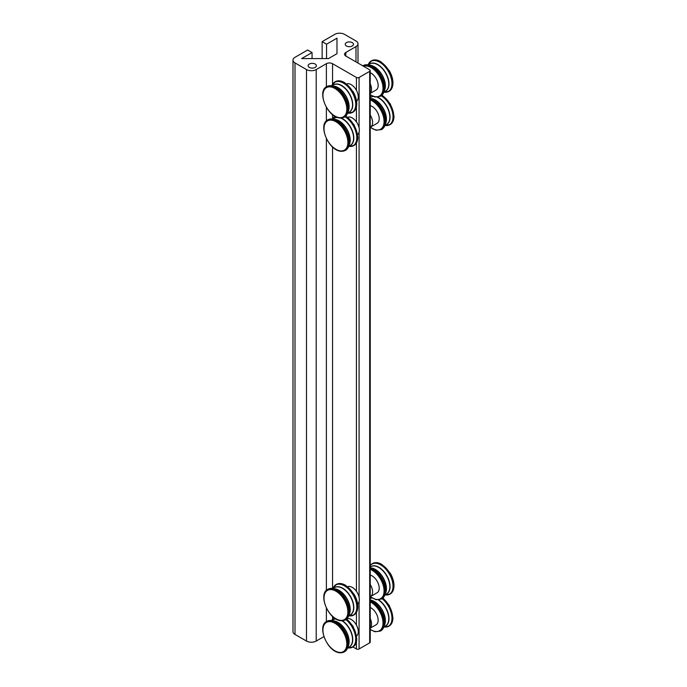<?xml version="1.0" encoding="UTF-8"?>
<svg xmlns="http://www.w3.org/2000/svg" width="687" height="687" viewBox="0 0 687 687"><rect width="100%" height="100%" fill="white"/><g stroke="black" fill="none" stroke-linecap="round" stroke-linejoin="round"><path stroke-width="1.03" d="M357.626 603.967A9.996 5.771 -120 0 0 359.344 599.631A9.996 5.771 -120 0 0 356.424 591.335A9.996 5.771 60 0 0 347.656 586.698M370.233 596.702A9.996 5.771 -120 0 0 370.525 596.556A9.996 5.771 -120 0 0 372.603 591.979A9.996 5.771 -120 0 0 370.233 584.517M370.525 596.556L377.137 592.735A9.996 5.771 -120 0 0 379.207 588.158A9.996 5.771 -120 0 0 370.233 575.113M322.134 58.584L322.134 41.649L334.775 34.35A6.879 3.967 180 0 1 344.496 34.35L355.986 40.98A6.879 3.967 180 0 1 357.996 43.788A6.879 3.967 180 0 1 355.986 46.596L345.819 52.461A4.371 2.525 0 0 0 344.539 54.247A4.371 2.525 0 0 0 345.819 56.033L369.683 69.816A1.872 1.082 180 0 1 370.233 70.581A1.872 1.082 180 0 1 369.683 71.345L359.078 77.468A1.872 1.082 180 0 1 356.424 77.468L332.56 63.693A4.371 2.525 0 0 0 326.377 63.693L316.209 69.559A6.879 3.967 180 0 1 306.488 69.559L294.998 62.921A6.879 3.967 180 0 1 292.988 60.121A6.879 3.967 180 0 1 294.998 57.313L307.639 50.014L312.061 52.564L312.061 58.584M357.626 134.523A9.996 5.771 -120 0 0 359.344 130.178A9.996 5.771 -120 0 0 356.424 121.891A9.996 5.771 60 0 0 347.656 117.245M370.233 127.258A9.996 5.771 -120 0 0 370.525 127.104A9.996 5.771 -120 0 0 372.603 122.526A9.996 5.771 -120 0 0 370.233 115.064M370.525 127.104L377.137 123.282A9.996 5.771 -120 0 0 379.207 118.705A9.996 5.771 -120 0 0 370.233 105.661M356.562 636.016A9.996 5.771 -120 0 0 358.279 631.671A9.996 5.771 -120 0 0 356.424 625.093A9.996 5.771 60 0 0 347.021 618.601M370.233 627.995A9.996 5.771 -120 0 0 371.538 624.019A9.996 5.771 -120 0 0 370.233 618.54M370.233 607.531A9.996 5.771 60 0 1 378.151 620.206A9.996 5.771 60 0 1 376.081 624.784L370.233 628.158M356.562 101.247A9.996 5.771 -120 0 0 358.279 96.91A9.996 5.771 -120 0 0 356.424 90.323A9.996 5.771 60 0 0 346.592 83.977M370.233 93.226A9.996 5.771 -120 0 0 371.538 89.258A9.996 5.771 -120 0 0 370.233 83.771M370.233 72.762A9.996 5.771 60 0 1 378.151 85.437A9.996 5.771 60 0 1 376.081 90.014L370.233 93.389M292.988 60.121L292.988 631.628A6.879 3.967 0 0 0 294.998 634.427L306.488 641.065A6.879 3.967 0 0 0 316.209 641.065L323.912 636.617M352.929 646.956L356.424 648.975A1.872 1.082 0 0 0 359.078 648.975L369.683 642.852A1.872 1.082 0 0 0 370.233 642.087L370.233 70.581M322.134 41.649L326.557 44.2L336.982 38.18L336.982 53.689L328.498 58.584L301.627 58.584L312.061 52.564M352.268 42.62A4.122 2.379 180 0 1 353.479 44.303A4.122 2.379 180 0 1 349.357 46.682A4.122 2.379 180 0 1 345.235 44.303A4.122 2.379 180 0 1 347.777 42.096A4.122 2.379 180 0 1 352.268 42.62M309.322 67.412A4.122 2.379 180 0 1 308.111 65.729A4.122 2.379 180 0 1 310.653 63.53A4.122 2.379 180 0 1 315.153 64.046A4.122 2.379 180 0 1 316.363 65.729A4.122 2.379 180 0 1 313.813 67.936A4.122 2.379 180 0 1 309.322 67.412M336.982 38.18L336.982 53.689M326.557 44.2L326.557 58.584M347.802 617.493A17.407 10.056 -120 0 0 349.391 611.774A17.407 10.056 -120 0 0 349.391 611.43A17.407 10.056 -120 0 0 336.776 589.935A17.407 10.056 -120 0 0 331.031 588.441M349.099 614.35A15.775 9.103 -120 0 0 350.044 609.712A15.775 9.103 -120 0 0 334.406 588.888M345.398 619.863A17.622 10.176 -120 0 0 345.518 619.794A17.622 10.176 -120 0 0 349.168 611.731A17.622 10.176 -120 0 0 341.482 593.989A17.622 10.176 -120 0 0 327.897 589.266A17.622 10.176 -120 0 0 327.776 589.343M348.927 611.868A17.622 10.176 -120 0 0 341.241 594.126A17.622 10.176 -120 0 0 327.656 589.412C316.647 594.659 331.04 626.166 345.278 619.932A17.622 10.176 -120 0 0 348.927 611.868M347.871 611.868A16.874 9.738 -120 0 0 329.975 589.601A16.874 9.738 -120 0 0 329.975 613.465A16.874 9.738 -120 0 0 347.871 611.868M353.805 615.011A17.622 10.176 -120 0 0 353.942 614.934A17.622 10.176 -120 0 0 357.592 606.861A17.622 10.176 -120 0 0 349.898 589.128A17.622 10.176 -120 0 0 336.321 584.405A17.622 10.176 -120 0 0 336.183 584.491M350.533 615.921A17.622 10.176 -120 0 0 353.668 615.088A17.622 10.176 -120 0 0 357.317 607.025A17.622 10.176 -120 0 0 349.623 589.291A17.622 10.176 -120 0 0 336.046 584.568A17.622 10.176 -120 0 0 333.762 586.87M348.678 615.827A17.407 10.056 -120 0 0 356.793 607.153A17.407 10.056 -120 0 0 346.617 587.273A17.407 10.056 -120 0 0 332.912 588.519L336.321 584.405C339 582.98 342.109 583.28 345.647 585.324L354.166 594.341C356.544 598.506 357.755 602.576 357.815 606.561C357.704 610.717 356.416 613.508 353.942 614.934L348.67 615.853M349.915 615.063A15.775 9.103 -120 0 0 353.822 607.531A15.775 9.103 -120 0 0 346.531 591.232A15.775 9.103 -120 0 0 334.191 587.832M348.704 615.767L350.344 614.813A15.724 9.077 -120 0 0 353.599 607.617A15.724 9.077 -120 0 0 346.737 591.79A15.724 9.077 -120 0 0 334.621 587.583L332.98 588.527M349.039 614.616A15.724 9.077 -120 0 0 350.198 609.584A15.724 9.077 -120 0 0 334.14 588.811M370.336 596.659A16.874 9.738 -120 0 0 384.067 590.966A16.874 9.738 -120 0 0 370.233 569.377M384.033 596.574A17.407 10.056 -120 0 0 385.622 590.854A17.407 10.056 -120 0 0 385.63 590.502A17.407 10.056 -120 0 0 373.015 569.008A17.407 10.056 -120 0 0 370.233 567.857L373.015 569.016M385.338 593.431A15.775 9.103 -120 0 0 386.283 588.793A15.775 9.103 -120 0 0 370.637 567.969M381.62 598.952A17.622 10.176 -120 0 0 381.757 598.875A17.622 10.176 -120 0 0 385.407 590.803A17.622 10.176 -120 0 0 370.233 568.003M385.622 590.854C385.51 594.676 384.222 597.355 381.757 598.875L381.483 599.03A17.622 10.176 -120 0 0 385.132 590.966A17.622 10.176 -120 0 0 370.233 568.252M390.018 594.1A17.622 10.176 -120 0 0 390.147 594.032A17.622 10.176 -120 0 0 393.797 585.968A17.622 10.176 -120 0 0 386.103 568.226A17.622 10.176 -120 0 0 372.517 563.512A17.622 10.176 -120 0 0 372.397 563.58M386.772 594.994A17.622 10.176 -120 0 0 389.907 594.169A17.622 10.176 -120 0 0 393.557 586.105A17.622 10.176 -120 0 0 385.862 568.364A17.622 10.176 -120 0 0 372.277 563.649A17.622 10.176 -120 0 0 370.233 565.581M384.918 594.908A17.407 10.056 -120 0 0 393.033 586.234A17.407 10.056 -120 0 0 384.067 567.376A17.407 10.056 -120 0 0 370.233 565.624M386.146 594.143A15.775 9.103 -120 0 0 390.061 586.604A15.775 9.103 -120 0 0 382.771 570.313A15.775 9.103 -120 0 0 370.422 566.912M384.943 594.839L386.583 593.894A15.724 9.077 -120 0 0 389.838 586.698A15.724 9.077 -120 0 0 382.977 570.871A15.724 9.077 -120 0 0 370.86 566.663L370.233 567.024M385.278 593.697A15.724 9.077 -120 0 0 386.438 588.665A15.724 9.077 -120 0 0 370.379 567.891M347.802 148.049A17.407 10.056 -120 0 0 349.391 142.321A17.407 10.056 -120 0 0 349.391 141.977A17.407 10.056 -120 0 0 336.776 120.483A17.407 10.056 -120 0 0 331.031 118.997M349.099 144.897A15.775 9.103 -120 0 0 350.044 140.26A15.775 9.103 -120 0 0 334.406 119.444M345.398 150.41A17.622 10.176 -120 0 0 345.518 150.341A17.622 10.176 -120 0 0 349.168 142.278A17.622 10.176 -120 0 0 341.482 124.545A17.622 10.176 -120 0 0 327.897 119.821A17.622 10.176 -120 0 0 327.776 119.89M348.927 142.415A17.622 10.176 -120 0 0 341.241 124.682A17.622 10.176 -120 0 0 327.656 119.959C316.647 125.206 331.04 156.713 345.278 150.479A17.622 10.176 -120 0 0 348.927 142.415M347.871 142.415A16.874 9.738 -120 0 0 329.975 120.148A16.874 9.738 -120 0 0 329.975 144.012A16.874 9.738 -120 0 0 347.871 142.415M353.805 145.558A17.622 10.176 -120 0 0 353.942 145.481A17.622 10.176 -120 0 0 357.592 137.417A17.622 10.176 -120 0 0 345.681 116.163M350.533 146.468A17.622 10.176 -120 0 0 353.668 145.644A17.622 10.176 -120 0 0 357.317 137.572A17.622 10.176 -120 0 0 345.467 116.361M334.792 116.232A17.407 10.056 -120 0 0 332.912 119.066L334.681 116.172A17.622 10.176 -120 0 0 333.762 117.417M348.678 146.383A17.407 10.056 -120 0 0 356.793 137.701A17.407 10.056 -120 0 0 345.029 116.704M349.915 145.618A15.775 9.103 -120 0 0 353.822 138.078A15.775 9.103 -120 0 0 341.336 118.078M336.888 117.288A15.775 9.103 -120 0 0 334.191 118.379M348.704 146.314L350.344 145.361A15.724 9.077 -120 0 0 353.599 138.164A15.724 9.077 -120 0 0 340.846 118.104M337.18 117.4A15.724 9.077 -120 0 0 334.621 118.13L332.98 119.074M349.039 145.163A15.724 9.077 -120 0 0 350.198 140.131A15.724 9.077 -120 0 0 334.14 119.358M370.336 127.207A16.874 9.738 -120 0 0 384.067 121.513A16.874 9.738 -120 0 0 370.233 99.924M384.033 127.121A17.407 10.056 -120 0 0 385.622 121.401A17.407 10.056 -120 0 0 385.63 121.058A17.407 10.056 -120 0 0 373.015 99.563A17.407 10.056 -120 0 0 370.233 98.404L373.015 99.563M385.338 123.978A15.775 9.103 -120 0 0 386.283 119.34A15.775 9.103 -120 0 0 370.637 98.516M381.62 129.5A17.622 10.176 -120 0 0 381.757 129.422A17.622 10.176 -120 0 0 385.407 121.359A17.622 10.176 -120 0 0 370.233 98.55M385.622 121.401C385.51 125.223 384.222 127.902 381.757 129.422L381.483 129.585A17.622 10.176 -120 0 0 385.132 121.513A17.622 10.176 -120 0 0 370.233 98.799M390.018 124.648A17.622 10.176 -120 0 0 390.147 124.579A17.622 10.176 -120 0 0 393.797 116.515A17.622 10.176 -120 0 0 381.886 95.27M386.772 125.549A17.622 10.176 -120 0 0 389.907 124.716A17.622 10.176 -120 0 0 393.557 116.653A17.622 10.176 -120 0 0 381.697 95.433M370.233 96.051L370.894 95.27A17.622 10.176 -120 0 0 370.233 96.128M384.918 125.455A17.407 10.056 -120 0 0 393.033 116.781A17.407 10.056 -120 0 0 381.268 95.785M370.997 95.338A17.407 10.056 -120 0 0 370.233 96.171M386.146 124.69A15.775 9.103 -120 0 0 390.061 117.159A15.775 9.103 -120 0 0 377.61 97.176M373.058 96.378A15.775 9.103 -120 0 0 370.422 97.46M384.943 125.395L386.583 124.441A15.724 9.077 -120 0 0 389.838 117.245A15.724 9.077 -120 0 0 377.129 97.202M373.333 96.489A15.724 9.077 -120 0 0 370.86 97.211L370.233 97.571M385.278 124.244A15.724 9.077 -120 0 0 386.438 119.212A15.724 9.077 -120 0 0 370.379 98.439M346.737 649.541A17.407 10.056 -120 0 0 348.326 643.822A17.407 10.056 -120 0 0 348.326 643.47A17.407 10.056 -120 0 0 335.711 621.975A17.407 10.056 -120 0 0 329.966 620.49M348.043 646.398A15.775 9.103 -120 0 0 348.987 641.761A15.775 9.103 -120 0 0 333.341 620.936M344.342 651.911A17.622 10.176 -120 0 0 344.462 651.843A17.622 10.176 -120 0 0 348.111 643.771A17.622 10.176 -120 0 0 340.417 626.037A17.622 10.176 -120 0 0 326.84 621.314A17.622 10.176 -120 0 0 326.72 621.383M347.871 643.908A17.622 10.176 -120 0 0 340.177 626.175A17.622 10.176 -120 0 0 326.6 621.452C315.591 626.707 329.983 658.215 344.221 651.98A17.622 10.176 -120 0 0 347.871 643.908M346.806 643.908A16.874 9.738 -120 0 0 328.91 621.649A16.874 9.738 -120 0 0 328.91 645.514A16.874 9.738 -120 0 0 346.806 643.908M352.74 647.06A17.622 10.176 -120 0 0 352.878 646.982A17.622 10.176 -120 0 0 356.536 638.91A17.622 10.176 -120 0 0 346.557 619.047M349.477 647.961A17.622 10.176 -120 0 0 352.603 647.137A17.622 10.176 -120 0 0 356.252 639.073A17.622 10.176 -120 0 0 346.325 619.245M331.83 620.559L333.779 617.51A17.622 10.176 -120 0 0 332.706 618.91M346.755 618.867L353.109 626.389L356.751 638.601C356.647 642.757 355.351 645.548 352.878 646.982L347.613 647.893A17.407 10.056 -120 0 0 355.737 639.193A17.407 10.056 -120 0 0 345.879 619.571M333.882 617.596A17.407 10.056 -120 0 0 331.847 620.559M348.85 647.111A15.775 9.103 -120 0 0 352.766 639.571A15.775 9.103 -120 0 0 342.478 620.799M335.617 618.815A15.775 9.103 -120 0 0 333.126 619.88M347.648 647.807L349.288 646.862A15.724 9.077 -120 0 0 352.543 639.666A15.724 9.077 -120 0 0 342.1 620.816M335.797 618.918A15.724 9.077 -120 0 0 333.564 619.622L331.924 620.576M347.983 646.665A15.724 9.077 -120 0 0 349.142 641.632A15.724 9.077 -120 0 0 333.083 620.859M382.977 628.622A17.407 10.056 -120 0 0 384.565 622.894A17.407 10.056 -120 0 0 384.565 622.551A17.407 10.056 -120 0 0 371.95 601.056A17.407 10.056 -120 0 0 370.233 600.249L371.959 601.056M384.273 625.479A15.775 9.103 -120 0 0 385.218 620.833A15.775 9.103 -120 0 0 370.233 600.086M380.555 631.001A17.622 10.176 -120 0 0 380.701 630.915A17.622 10.176 -120 0 0 384.351 622.851A17.622 10.176 -120 0 0 370.233 600.438M384.565 622.894C384.445 626.724 383.157 629.395 380.701 630.915L380.418 631.078A17.622 10.176 -120 0 0 384.067 623.015A17.622 10.176 -120 0 0 370.233 600.721M370.233 629.378A16.874 9.738 -120 0 0 383.011 623.015A16.874 9.738 -120 0 0 370.233 601.889M388.962 626.149A17.622 10.176 -120 0 0 389.082 626.08A17.622 10.176 -120 0 0 392.732 618.008A17.622 10.176 -120 0 0 382.762 598.154M385.708 627.042A17.622 10.176 -120 0 0 388.842 626.218A17.622 10.176 -120 0 0 392.492 618.145A17.622 10.176 -120 0 0 382.565 598.325M382.96 597.973L389.306 605.487L392.955 617.707C392.844 621.855 391.556 624.646 389.082 626.08L383.853 626.973A17.407 10.056 -120 0 0 391.968 618.274A17.407 10.056 -120 0 0 382.109 598.652M385.089 626.192A15.775 9.103 -120 0 0 389.005 618.652A15.775 9.103 -120 0 0 378.743 599.888M371.804 597.905A15.775 9.103 -120 0 0 370.233 598.411M383.878 626.888L385.519 625.943A15.724 9.077 -120 0 0 388.782 618.738A15.724 9.077 -120 0 0 378.365 599.914M371.976 598.008A15.724 9.077 -120 0 0 370.233 598.48M384.213 625.745A15.724 9.077 -120 0 0 385.373 620.704A15.724 9.077 -120 0 0 370.233 600M346.737 114.772A17.407 10.056 -120 0 0 348.326 109.053A17.407 10.056 -120 0 0 348.326 108.709A17.407 10.056 -120 0 0 335.711 87.215A17.407 10.056 -120 0 0 329.966 85.72M348.043 111.629A15.775 9.103 -120 0 0 348.987 106.992A15.775 9.103 -120 0 0 333.341 86.167M344.342 117.142A17.622 10.176 -120 0 0 344.462 117.073A17.622 10.176 -120 0 0 348.111 109.01A17.622 10.176 -120 0 0 340.417 91.268A17.622 10.176 -120 0 0 326.84 86.545A17.622 10.176 -120 0 0 326.72 86.622M347.871 109.147A17.622 10.176 -120 0 0 340.177 91.405A17.622 10.176 -120 0 0 326.6 86.691C315.591 91.938 329.983 123.445 344.221 117.211A17.622 10.176 -120 0 0 347.871 109.147M346.806 109.147A16.874 9.738 -120 0 0 328.91 86.88A16.874 9.738 -120 0 0 328.91 110.744A16.874 9.738 -120 0 0 346.806 109.147M352.74 112.29A17.622 10.176 -120 0 0 352.878 112.213A17.622 10.176 -120 0 0 356.536 104.141A17.622 10.176 -120 0 0 348.841 86.407A17.622 10.176 -120 0 0 335.256 81.684A17.622 10.176 -120 0 0 335.119 81.77M349.477 113.2A17.622 10.176 -120 0 0 352.603 112.367A17.622 10.176 -120 0 0 356.252 104.304A17.622 10.176 -120 0 0 348.567 86.571A17.622 10.176 -120 0 0 334.981 81.847A17.622 10.176 -120 0 0 332.706 84.149M347.622 113.106A17.407 10.056 -120 0 0 355.737 104.433A17.407 10.056 -120 0 0 345.552 84.553A17.407 10.056 -120 0 0 331.847 85.798M348.85 112.342A15.775 9.103 -120 0 0 352.766 104.81A15.775 9.103 -120 0 0 345.467 88.511A15.775 9.103 -120 0 0 333.126 85.111M347.648 113.046L349.288 112.093A15.724 9.077 -120 0 0 352.543 104.896A15.724 9.077 -120 0 0 345.681 89.07A15.724 9.077 -120 0 0 333.564 84.862L331.924 85.806M347.983 111.895A15.724 9.077 -120 0 0 349.142 106.863A15.724 9.077 -120 0 0 333.083 86.09M382.977 93.853A17.407 10.056 -120 0 0 384.565 88.134A17.407 10.056 -120 0 0 384.565 87.781A17.407 10.056 -120 0 0 371.95 66.287A17.407 10.056 -120 0 0 366.205 64.801M384.273 90.71A15.775 9.103 -120 0 0 385.218 86.073A15.775 9.103 -120 0 0 369.58 65.248M380.555 96.232A17.622 10.176 -120 0 0 380.701 96.154A17.622 10.176 -120 0 0 384.351 88.082A17.622 10.176 -120 0 0 376.656 70.349A17.622 10.176 -120 0 0 363.071 65.626A17.622 10.176 -120 0 0 362.934 65.712M384.565 88.134C384.445 91.955 383.157 94.634 380.701 96.154L380.418 96.309A17.622 10.176 -120 0 0 384.067 88.245A17.622 10.176 -120 0 0 376.382 70.512A17.622 10.176 -120 0 0 362.796 65.789L362.753 65.815M370.233 94.608A16.874 9.738 -120 0 0 383.011 88.245A16.874 9.738 -120 0 0 376.236 71.903A16.874 9.738 -120 0 0 363.603 66.304M388.962 91.38A17.622 10.176 -120 0 0 389.082 91.311A17.622 10.176 -120 0 0 392.732 83.247A17.622 10.176 -120 0 0 385.038 65.505A17.622 10.176 -120 0 0 371.461 60.791A17.622 10.176 -120 0 0 371.341 60.86M385.708 92.273A17.622 10.176 -120 0 0 388.842 91.448A17.622 10.176 -120 0 0 392.492 83.385A17.622 10.176 -120 0 0 384.797 65.643A17.622 10.176 -120 0 0 371.22 60.928A17.622 10.176 -120 0 0 368.936 63.221M368.069 64.87L371.461 60.791C374.14 59.357 377.249 59.657 380.787 61.701L389.306 70.718C391.684 74.883 392.904 78.953 392.955 82.938C392.844 87.094 391.556 89.885 389.082 91.311L383.853 92.204A17.407 10.056 -120 0 0 391.968 83.513A17.407 10.056 -120 0 0 381.792 63.633A17.407 10.056 -120 0 0 368.086 64.879M385.089 91.423A15.775 9.103 -120 0 0 389.005 83.883A15.775 9.103 -120 0 0 381.706 67.592A15.775 9.103 -120 0 0 369.366 64.192M383.878 92.118L385.519 91.173A15.724 9.077 -120 0 0 388.782 83.977A15.724 9.077 -120 0 0 381.912 68.15A15.724 9.077 -120 0 0 369.795 63.943L368.155 64.887M384.213 90.976A15.724 9.077 -120 0 0 385.373 85.944A15.724 9.077 -120 0 0 369.314 65.171M306.488 69.559L306.488 641.065M316.209 641.065L316.209 69.559M326.377 63.693L326.377 86.82M326.377 107.292L326.377 120.929M326.377 138.568L326.377 590.382M326.377 608.021L326.377 621.589M294.998 634.427L294.998 62.921M355.986 46.596L355.986 61.907M345.819 56.033L345.819 52.461M332.56 619.03L332.56 616.471M332.56 588.458L332.56 147.018M332.56 119.014L332.56 114.66M332.56 84.261L332.56 63.693M356.424 142.965L356.424 591.335M356.424 106.932L356.424 121.891M356.424 77.468L356.424 90.323M356.424 641.701L356.424 648.975M356.424 612.418L356.424 625.093M359.078 648.975L359.078 601.692M359.078 597.261L359.078 132.239M359.078 127.808L359.078 77.468M369.683 71.345L369.683 642.852M327.656 589.412L327.897 589.266C330.447 587.9 333.41 588.124 336.776 589.935M345.278 619.932L345.518 619.794C347.983 618.274 349.271 615.595 349.391 611.774M370.233 596.805L376.047 599.708L381.483 599.03M370.233 565.504L372.517 563.512C375.196 562.078 378.305 562.387 381.843 564.422L390.371 573.439C392.749 577.604 393.96 581.674 394.012 585.659C393.909 589.815 392.612 592.606 390.147 594.032L384.909 594.925M327.656 119.959L327.897 119.821C330.447 118.447 333.41 118.671 336.776 120.483M345.278 150.479L345.518 150.341C347.983 148.821 349.271 146.151 349.391 142.321M345.844 116L354.166 124.888L357.815 137.108C357.704 141.264 356.416 144.055 353.942 145.481L348.67 146.4M370.233 127.353L376.047 130.255L381.483 129.585M382.058 95.098L390.371 103.986L394.012 116.206C393.909 120.362 392.612 123.153 390.147 124.579L384.909 125.481M326.6 621.452L326.84 621.314C329.391 619.94 332.345 620.163 335.72 621.975M344.221 651.98L344.462 651.843C346.926 650.314 348.215 647.643 348.326 643.813M370.233 629.618L374.99 631.748L380.418 631.078M326.6 86.691L326.84 86.545C329.391 85.179 332.345 85.403 335.72 87.215M344.221 117.211L344.462 117.073C346.926 115.553 348.215 112.874 348.326 109.053M331.83 85.789L335.256 81.684C337.935 80.259 341.044 80.559 344.582 82.603L353.109 91.62C355.488 95.785 356.699 99.855 356.751 103.84C356.647 107.996 355.351 110.787 352.878 112.213L347.613 113.132M362.796 65.789L363.071 65.626C365.621 64.26 368.584 64.475 371.959 66.296M370.233 94.849L374.99 96.987L380.418 96.309M357.996 63.067L357.996 43.788"/></g></svg>
